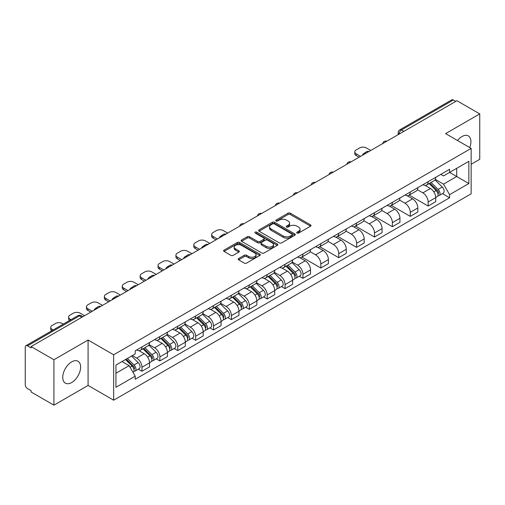 <?xml version="1.0" encoding="UTF-8"?>
<svg xmlns="http://www.w3.org/2000/svg" width="505" height="505" viewBox="0 0 505 505"><rect width="100%" height="100%" fill="white"/><g stroke="black" fill="none" stroke-linecap="round" stroke-linejoin="round"><path stroke-width="0.76" d="M297.022 233.07A1.111 0.644 0 0 0 298.594 233.07L310.55 226.171A1.591 0.922 0 0 0 311.017 225.52A1.591 0.922 0 0 0 310.55 224.87L290.293 213.173A1.591 0.922 0 0 0 288.046 213.173L276.084 220.079A1.111 0.644 0 0 0 275.762 220.534A1.111 0.644 0 0 0 276.084 220.988A1.111 0.644 0 0 0 277.662 220.988L279.208 220.092A5.094 2.942 0 0 1 286.411 220.092L288.102 221.064A5.094 2.942 0 0 1 289.592 223.147A5.094 2.942 0 0 1 288.102 225.224L286.55 226.12A1.111 0.644 0 0 0 286.228 226.575A1.111 0.644 0 0 0 286.55 227.029A1.111 0.644 0 0 0 288.128 227.029L289.674 226.133A5.094 2.942 0 0 1 296.877 226.133L298.569 227.111A5.094 2.942 0 0 1 300.058 229.188A5.094 2.942 0 0 1 298.569 231.271L297.022 232.161A1.111 0.644 0 0 0 296.694 232.616A1.111 0.644 0 0 0 297.022 233.07L297.022 232.161M71.685 382.525A12.65 7.304 120 0 0 79.948 371.377A12.65 7.304 120 0 0 78.01 361.245A12.65 7.304 120 0 0 71.685 361.87A12.65 7.304 120 0 0 63.422 373.018A12.65 7.304 120 0 0 65.36 383.15A12.65 7.304 120 0 0 71.685 382.525M469.719 147.561A12.65 7.304 120 0 0 468.299 135.908A12.65 7.304 120 0 0 461.98 136.539A12.65 7.304 120 0 0 457.505 140.51M238.638 258.528A1.591 0.922 0 0 0 238.171 259.172A1.591 0.922 0 0 0 238.638 259.822L244.319 263.105A1.591 0.922 0 0 0 246.573 263.105L259.854 255.442A1.591 0.922 0 0 0 260.315 254.791A1.591 0.922 0 0 0 259.854 254.141L239.591 242.444A1.591 0.922 0 0 0 237.344 242.444L224.062 250.114A1.591 0.922 0 0 0 223.595 250.764A1.591 0.922 0 0 0 224.062 251.408L230.93 255.372A1.591 0.922 0 0 0 233.177 255.372L238.865 252.096A1.591 0.922 0 0 0 239.326 251.446A1.591 0.922 0 0 0 238.865 250.796L235.456 248.826A4.255 2.456 0 0 1 234.213 247.09A4.255 2.456 0 0 1 236.839 244.818A4.255 2.456 0 0 1 241.478 245.354L254.817 253.049A4.255 2.456 0 0 1 256.06 254.791A4.255 2.456 0 0 1 253.434 257.058A4.255 2.456 0 0 1 248.795 256.527L246.573 255.246A1.591 0.922 0 0 0 244.319 255.246L238.638 258.528L238.638 259.822L244.319 256.565L244.319 255.246M113.65 354.788L88.085 340.023L53.915 359.749L31.095 346.581L456.93 100.722L479.75 113.896L445.58 133.623L471.152 148.388L113.65 354.788L113.65 400.2L471.152 193.8L471.152 148.388M279.322 242.899A1.591 0.922 0 0 0 281.575 242.899L294.851 235.229A1.591 0.922 0 0 0 295.318 234.579A1.591 0.922 0 0 0 294.851 233.935L274.594 222.238A1.591 0.922 0 0 0 272.346 222.238L259.065 229.901A1.591 0.922 0 0 0 258.598 230.551A1.591 0.922 0 0 0 259.065 231.202L279.322 242.899M255.625 233.31A1.111 0.644 0 0 1 256.755 233.468L277.333 245.348L264.071 253.005A1.591 0.922 0 0 1 261.824 253.005L241.56 241.308L241.56 240.008A1.591 0.922 0 0 0 241.1 240.658A1.591 0.922 0 0 0 241.56 241.308M241.56 240.008L247.248 236.725A1.591 0.922 0 0 1 249.495 236.725L257.714 241.472A1.591 0.922 0 0 0 259.961 241.472L263.736 239.294A1.591 0.922 0 0 0 264.203 238.644A1.591 0.922 0 0 0 263.736 237.994L255.183 233.057A1.111 0.644 0 0 1 254.855 232.603A1.111 0.644 0 0 1 255.543 232.003A1.111 0.644 0 0 1 256.755 232.142L277.352 244.035A1.591 0.922 0 0 1 277.819 244.685A1.591 0.922 0 0 1 277.352 245.335L277.352 244.035M53.915 359.749L53.915 405.161L31.095 391.994L31.095 390.668L27.541 388.616A3.245 1.875 -120 0 1 25.25 384.64L25.25 347.175A3.245 1.875 -120 0 1 25.919 345.691L77.858 315.701A3.245 1.875 60 0 1 79.481 315.865L27.541 345.849A3.245 1.875 -120 0 0 25.919 345.691M471.152 164.276L479.75 159.309L479.75 113.896M53.915 405.161L88.085 385.435L113.65 400.2M31.095 346.581L31.095 347.901L27.541 345.849M403.849 131.376L401.437 129.987A3.245 1.875 60 0 0 399.815 129.823L451.76 99.838A3.245 1.875 60 0 1 453.376 99.996L401.437 129.987A3.245 1.875 120 0 0 399.146 133.958L399.146 134.09M455.788 101.385L453.376 99.996M428.152 181.686A7.461 4.305 60 0 1 426.611 185.032L434.18 180.664A7.461 4.305 -120 0 0 435.72 177.312M417.414 189.716L422.881 192.872A7.461 4.305 60 0 1 428.152 202.006L435.72 197.638A7.461 4.305 -120 0 0 430.449 188.504L425.033 185.373M435.72 197.638L435.72 201.678L428.152 206.046L409.183 195.094M426.611 185.032A7.461 4.305 60 0 1 422.938 184.697M428.152 202.006L428.152 206.046M410.268 192.007A7.461 4.305 60 0 1 408.722 195.359L416.29 190.991A7.461 4.305 -120 0 0 417.837 187.639M391.299 205.421L410.268 216.374L417.837 211.999L417.837 207.965A7.461 4.305 -120 0 0 412.56 198.831L407.144 195.7M408.722 195.359A7.461 4.305 60 0 1 405.054 195.025M399.531 200.043L404.991 203.199A7.461 4.305 60 0 1 410.268 212.334L410.268 216.374M392.379 202.335A7.461 4.305 60 0 1 390.838 205.686L398.407 201.318A7.461 4.305 -120 0 0 399.947 197.966M373.41 215.749L392.379 226.695L399.947 222.326L399.947 218.293A7.461 4.305 -120 0 0 394.676 209.158L389.26 206.027M390.838 205.686A7.461 4.305 60 0 1 387.165 205.346M381.641 210.37L387.108 213.527A7.461 4.305 60 0 1 392.379 222.661L392.379 226.695M374.495 212.662A7.461 4.305 60 0 1 372.949 216.014L380.517 211.645A7.461 4.305 -120 0 0 382.064 208.294M355.526 226.07L374.495 237.022L382.064 232.653L382.064 228.62A7.461 4.305 -120 0 0 376.787 219.479L371.371 216.355M372.949 216.014A7.461 4.305 60 0 1 369.281 215.673M363.758 220.698L369.218 223.854A7.461 4.305 60 0 1 374.495 232.988L374.495 237.022M356.606 222.989A7.461 4.305 60 0 1 355.065 226.341L362.628 221.973A7.461 4.305 -120 0 0 364.174 218.621M337.637 236.397L356.606 247.349L364.174 242.981L364.174 238.947A7.461 4.305 -120 0 0 358.903 229.807L353.487 226.682M355.065 226.341A7.461 4.305 60 0 1 351.392 226M345.868 231.025L351.335 234.175A7.461 4.305 60 0 1 356.606 243.315L356.606 247.349M338.722 233.316A7.461 4.305 60 0 1 337.176 236.668L344.745 232.294A7.461 4.305 -120 0 0 346.291 228.948M319.753 246.724L338.722 257.676L346.291 253.308L346.291 249.268A7.461 4.305 -120 0 0 341.014 240.134L335.598 237.009M337.176 236.668A7.461 4.305 60 0 1 333.508 236.327M327.985 241.346L333.445 244.502A7.461 4.305 60 0 1 338.722 253.643L338.722 257.676M320.833 243.644A7.461 4.305 60 0 1 319.293 246.989L326.855 242.621A7.461 4.305 -120 0 0 328.401 239.275M301.864 257.051L320.833 268.003L328.401 263.635L328.401 259.595A7.461 4.305 -120 0 0 323.131 250.461L317.714 247.336M319.293 246.989A7.461 4.305 60 0 1 315.619 246.655M310.095 251.673L315.562 254.829A7.461 4.305 60 0 1 320.833 263.964L320.833 268.003M302.95 253.971A7.461 4.305 60 0 1 301.403 257.316L308.972 252.948A7.461 4.305 -120 0 0 310.518 249.603M299.32 276.235L302.95 278.331L310.518 273.962L310.518 269.923A7.461 4.305 -120 0 0 305.241 260.788L299.825 257.664M301.403 257.316A7.461 4.305 60 0 1 297.735 256.982M292.212 262L297.672 265.157A7.461 4.305 60 0 1 302.95 274.291L302.95 278.331M285.06 264.298A7.461 4.305 60 0 1 283.52 267.644L291.082 263.275A7.461 4.305 -120 0 0 292.629 259.93M281.436 286.562L285.06 288.658L292.629 284.29L292.629 280.25A7.461 4.305 -120 0 0 287.358 271.116L281.941 267.991M283.52 267.644A7.461 4.305 60 0 1 279.846 267.309M274.322 272.328L279.789 275.484A7.461 4.305 60 0 1 285.06 284.618L285.06 288.658M267.177 274.625A7.461 4.305 60 0 1 265.63 277.971L273.199 273.603A7.461 4.305 -120 0 0 274.745 270.257M263.547 296.889L267.177 298.985L274.745 294.617L274.745 290.577A7.461 4.305 -120 0 0 269.468 281.443L264.052 278.312M265.63 277.971A7.461 4.305 60 0 1 261.962 277.636M256.439 282.655L261.899 285.811A7.461 4.305 60 0 1 267.177 294.945L267.177 298.985M249.287 284.953A7.461 4.305 60 0 1 247.747 288.298L255.309 283.93A7.461 4.305 -120 0 0 256.856 280.584M245.664 307.217L249.287 309.312L256.856 304.944L256.856 300.904A7.461 4.305 -120 0 0 251.585 291.77L246.169 288.639M247.747 288.298A7.461 4.305 60 0 1 244.073 287.964M238.549 292.982L244.016 296.138A7.461 4.305 60 0 1 249.287 305.272L249.287 309.312M231.404 295.28A7.461 4.305 60 0 1 229.857 298.625L237.426 294.257A7.461 4.305 -120 0 0 238.972 290.905M227.774 317.544L231.404 319.64L238.972 315.272L238.972 311.231A7.461 4.305 -120 0 0 233.695 302.097L228.279 298.966M229.857 298.625A7.461 4.305 60 0 1 226.189 298.291M220.666 303.309L226.126 306.466A7.461 4.305 60 0 1 231.404 315.6L231.404 319.64M213.514 305.601A7.461 4.305 60 0 1 211.974 308.953L219.536 304.584A7.461 4.305 -120 0 0 221.083 301.232M209.891 327.871L213.514 329.967L221.083 325.592L221.083 321.559A7.461 4.305 -120 0 0 215.812 312.425L210.396 309.294M211.974 308.953A7.461 4.305 60 0 1 208.3 308.618M202.776 313.637L208.243 316.793A7.461 4.305 60 0 1 213.514 325.927L213.514 329.967M195.631 315.928A7.461 4.305 60 0 1 194.084 319.28L201.653 314.912A7.461 4.305 -120 0 0 203.199 311.56M192.001 338.198L195.631 340.288L203.199 335.92L203.199 331.886A7.461 4.305 -120 0 0 197.922 322.752L192.506 319.621M194.084 319.28A7.461 4.305 60 0 1 190.417 318.939M184.893 323.964L190.353 327.12A7.461 4.305 60 0 1 195.631 336.254L195.631 340.288M177.741 326.255A7.461 4.305 60 0 1 176.201 329.607L183.763 325.239A7.461 4.305 -120 0 0 185.31 321.887M174.118 348.526L177.741 350.615L185.31 346.247L185.31 342.213A7.461 4.305 -120 0 0 180.039 333.073L174.623 329.948M176.201 329.607A7.461 4.305 60 0 1 172.527 329.266M167.004 334.291L172.47 337.447A7.461 4.305 60 0 1 177.741 346.581L177.741 350.615M159.858 336.583A7.461 4.305 60 0 1 158.311 339.934L165.88 335.56A7.461 4.305 -120 0 0 167.426 332.214M156.228 358.847L159.858 360.942L167.426 356.574L167.426 352.534A7.461 4.305 -120 0 0 162.149 343.4L156.733 340.275M158.311 339.934A7.461 4.305 60 0 1 154.644 339.594M149.12 344.618L154.581 347.768A7.461 4.305 60 0 1 159.858 356.909L159.858 360.942M141.968 346.91A7.461 4.305 60 0 1 140.428 350.262L147.99 345.887A7.461 4.305 -120 0 0 149.537 342.541M138.345 369.174L141.968 371.27L149.537 366.901L149.537 362.861A7.461 4.305 -120 0 0 144.266 353.727L138.85 350.603M140.428 350.262A7.461 4.305 60 0 1 136.754 349.921M132.342 355.583L136.697 358.095A7.461 4.305 60 0 1 141.968 367.236L141.968 371.27M440.821 174.37L443.516 175.923L468.855 161.297L456.703 168.31L456.703 176.523L443.516 184.136L435.304 179.389M115.942 373.258L129.129 365.645L135.207 376.168L115.942 387.291L115.942 365.046L135.207 353.929L135.207 350.817L449.595 169.308L449.595 172.413L468.855 183.536L449.595 194.659L443.516 184.136M468.855 161.297L468.855 183.536M135.207 376.168L135.207 379.28L449.595 197.771L449.595 194.659M88.085 340.023L88.085 385.435M129.129 365.645L122.021 361.542M442.412 193.623L449.595 197.771M297.464 233.228L298.569 232.59A5.094 2.942 0 0 0 300.058 230.514L300.058 229.188M289.592 223.147L289.592 224.472A5.094 2.942 0 0 1 288.102 226.549L286.998 227.187M310.55 224.87L310.55 226.171L290.293 214.499A1.591 0.922 0 0 0 288.046 214.499L276.532 221.146M294.832 235.242L274.594 223.564A1.591 0.922 0 0 0 272.346 223.564L259.084 231.214M292.041 235.04A1.111 0.644 0 0 0 292.363 234.579A1.111 0.644 0 0 0 292.041 234.124L274.259 223.86A1.111 0.644 0 0 0 272.681 223.86L271.052 224.801A5.094 2.942 0 0 0 269.556 226.884A5.094 2.942 0 0 0 271.052 228.961L283.204 235.98A5.094 2.942 0 0 0 290.407 235.98L292.041 235.04L292.041 236.359A1.111 0.644 0 0 0 292.363 235.904L292.363 234.579M269.556 226.884L269.556 228.203A5.094 2.942 0 0 0 271.052 230.286L271.052 228.961M292.041 236.359L290.407 237.306A5.094 2.942 0 0 1 283.204 237.306L271.052 230.286M241.586 241.321L247.248 238.051L247.248 236.725M264.203 238.644L264.203 239.97A1.591 0.922 0 0 1 263.736 240.614L259.961 242.791A1.591 0.922 0 0 1 257.714 242.791L249.495 238.051A1.591 0.922 0 0 0 247.248 238.051M266.236 246.389A4.255 2.456 0 0 0 270.876 246.926A4.255 2.456 0 0 0 273.508 244.654A4.255 2.456 0 0 0 272.258 242.918L267.562 240.203A1.591 0.922 0 0 0 265.308 240.203L261.539 242.381A1.591 0.922 0 0 0 261.072 243.031A1.591 0.922 0 0 0 261.539 243.681L266.236 246.389L266.236 247.715A4.255 2.456 0 0 0 270.876 248.245A4.255 2.456 0 0 0 273.508 245.979L273.508 244.654M261.072 243.031L261.072 244.351A1.591 0.922 0 0 0 261.539 245.001L261.539 243.681M266.236 247.715L261.539 245.001M256.06 254.791L256.06 256.111A4.255 2.456 0 0 1 253.434 258.383A4.255 2.456 0 0 1 248.795 257.853L246.573 256.565A1.591 0.922 0 0 0 244.319 256.565M234.213 247.09L234.213 248.416A4.255 2.456 0 0 0 235.456 250.152L235.456 248.826M238.84 252.102L235.456 250.152M259.829 255.454L239.591 243.77A1.591 0.922 0 0 0 237.344 243.77L224.081 251.421M429.117 183.586L436.162 190.536A4.053 2.342 60 0 1 437.235 196.615L435.72 197.487M362.969 154.972L362.577 154.745A10.132 5.852 -0 0 1 365.5 152.497M430.525 184.969L433.511 186.692M370.771 150.471L366.409 147.959A4.867 2.809 -0 0 0 359.535 147.959L356.208 149.878A4.867 2.809 -0 0 0 354.781 151.86A4.867 2.809 -0 0 0 356.208 153.848L360.564 156.361M429.9 183.132L437.614 190.745A1.944 1.124 60 0 1 438.125 193.661A1.944 1.124 60 0 1 437.949 193.731M431.068 182.457L438.113 189.413A4.053 2.342 60 0 1 439.18 195.486A4.053 2.342 60 0 1 437.955 195.618M435.007 179.894L442.241 187.027A4.053 2.342 60 0 1 443.308 193.106L439.18 195.486M359.074 157.225L356.208 155.572A4.867 2.809 180 0 1 354.781 153.583L354.781 151.86M286.026 266.198L293.07 273.148A4.053 2.342 60 0 1 294.144 279.227L292.629 280.098M219.877 237.584L219.486 237.363A10.132 5.852 -0 0 1 222.408 235.109M287.433 267.587L290.419 269.31M227.679 233.083L223.317 230.57A4.867 2.809 -0 0 0 216.443 230.57L213.116 232.489A4.867 2.809 -0 0 0 211.69 234.478A4.867 2.809 -0 0 0 213.116 236.46L217.472 238.979M286.808 265.744L294.522 273.356A1.944 1.124 60 0 1 295.034 276.273A1.944 1.124 60 0 1 294.857 276.349M287.976 265.075L295.021 272.025A4.053 2.342 60 0 1 296.088 278.103A4.053 2.342 60 0 1 294.863 278.23M291.915 262.505L299.149 269.638A4.053 2.342 60 0 1 300.216 275.717L296.088 278.103M215.982 239.837L213.116 238.183A4.867 2.809 180 0 1 211.69 236.195L211.69 234.478M268.136 276.525L275.187 283.475A4.053 2.342 60 0 1 276.254 289.554L274.739 290.425M201.994 247.911L201.602 247.69A10.132 5.852 -0 0 1 204.519 245.436M269.544 277.908L272.53 279.637M209.79 243.41L205.434 240.898A4.867 2.809 -0 0 0 198.553 240.898L195.227 242.817A4.867 2.809 -0 0 0 193.806 244.805A4.867 2.809 -0 0 0 195.227 246.787L199.582 249.306M268.919 276.071L276.639 283.684A1.944 1.124 60 0 1 277.15 286.6A1.944 1.124 60 0 1 276.974 286.676M270.087 275.402L277.131 282.352A4.053 2.342 60 0 1 278.204 288.431A4.053 2.342 60 0 1 276.98 288.557M274.032 272.833L281.26 279.966A4.053 2.342 60 0 1 282.333 286.045L278.204 288.431M198.093 250.164L195.227 248.511A4.867 2.809 180 0 1 193.806 246.522L193.806 244.805M250.253 286.853L257.298 293.803A4.053 2.342 60 0 1 258.371 299.882L256.856 300.753M184.104 258.238L183.713 258.017A10.132 5.852 -0 0 1 186.635 255.764M251.66 288.235L254.646 289.965M191.906 253.737L187.544 251.225A4.867 2.809 -0 0 0 180.67 251.225L177.343 253.144A4.867 2.809 -0 0 0 175.917 255.126A4.867 2.809 -0 0 0 177.343 257.114L181.699 259.633M251.035 286.398L258.749 294.011A1.944 1.124 60 0 1 259.261 296.927A1.944 1.124 60 0 1 259.084 296.997M252.203 285.723L259.248 292.679A4.053 2.342 60 0 1 260.315 298.752A4.053 2.342 60 0 1 259.09 298.884M256.142 283.16L263.376 290.293A4.053 2.342 60 0 1 264.443 296.372L260.315 298.752M180.209 260.492L177.343 258.838A4.867 2.809 180 0 1 175.917 256.849L175.917 255.126M232.363 297.18L239.414 304.13A4.053 2.342 60 0 1 240.481 310.209L238.966 311.08M166.221 268.565L165.829 268.338A10.132 5.852 -0 0 1 168.746 266.091M233.771 298.562L236.757 300.286M174.017 264.065L169.661 261.552A4.867 2.809 -0 0 0 162.78 261.552L159.454 263.471A4.867 2.809 -0 0 0 158.033 265.453A4.867 2.809 -0 0 0 159.454 267.442L163.809 269.954M233.146 296.725L240.866 304.338A1.944 1.124 60 0 1 241.377 307.255A1.944 1.124 60 0 1 241.201 307.324M234.314 296.05L241.358 303.006A4.053 2.342 60 0 1 242.432 309.079A4.053 2.342 60 0 1 241.207 309.212M238.259 293.487L245.487 300.62A4.053 2.342 60 0 1 246.56 306.699L242.432 309.079M162.32 270.819L159.454 269.165A4.867 2.809 180 0 1 158.033 267.177L158.033 265.453M214.48 307.507L221.525 314.457A4.053 2.342 60 0 1 222.598 320.536L221.083 321.407M148.331 278.893L147.94 278.665A10.132 5.852 -0 0 1 150.862 276.418M215.887 308.89L218.873 310.613M156.133 274.392L151.771 271.879A4.867 2.809 -0 0 0 144.897 271.879L141.57 273.798A4.867 2.809 -0 0 0 140.144 275.78A4.867 2.809 -0 0 0 141.57 277.769L145.926 280.281M215.263 307.053L222.976 314.666A1.944 1.124 60 0 1 223.488 317.582A1.944 1.124 60 0 1 223.311 317.651M216.43 306.377L223.475 313.334A4.053 2.342 60 0 1 224.542 319.406A4.053 2.342 60 0 1 223.317 319.539M220.369 303.814L227.603 310.947A4.053 2.342 60 0 1 228.67 317.026L224.542 319.406M144.436 281.146L141.57 279.492A4.867 2.809 180 0 1 140.144 277.504L140.144 275.78M196.59 317.828L203.641 324.784A4.053 2.342 60 0 1 204.708 330.857L203.193 331.734M130.448 289.22L130.056 288.993A10.132 5.852 -0 0 1 132.973 286.745M197.998 319.217L200.984 320.94M138.244 284.719L133.888 282.2A4.867 2.809 -0 0 0 127.007 282.2L123.681 284.126A4.867 2.809 -0 0 0 122.26 286.108A4.867 2.809 -0 0 0 123.681 288.096L128.036 290.609M197.373 317.38L205.093 324.993A1.944 1.124 60 0 1 205.604 327.909A1.944 1.124 60 0 1 205.428 327.979M198.541 316.704L205.585 323.654A4.053 2.342 60 0 1 206.659 329.733A4.053 2.342 60 0 1 205.434 329.866M202.486 314.142L209.714 321.275A4.053 2.342 60 0 1 210.787 327.354L206.659 329.733M126.547 291.473L123.681 289.813A4.867 2.809 180 0 1 122.26 287.831L122.26 286.108M178.707 328.155L185.752 335.112A4.053 2.342 60 0 1 186.825 341.184L185.31 342.062M112.558 299.547L112.167 299.32A10.132 5.852 -0 0 1 115.089 297.073M180.115 329.544L183.1 331.267M120.36 295.046L115.998 292.528A4.867 2.809 -0 0 0 109.124 292.528L105.797 294.453A4.867 2.809 -0 0 0 104.371 296.435A4.867 2.809 -0 0 0 105.797 298.423L110.153 300.936M179.49 327.707L187.203 335.32A1.944 1.124 60 0 1 187.715 338.236A1.944 1.124 60 0 1 187.538 338.306M180.657 327.032L187.702 333.982A4.053 2.342 60 0 1 188.769 340.061A4.053 2.342 60 0 1 187.544 340.193M184.596 324.469L191.831 331.602A4.053 2.342 60 0 1 192.897 337.681L188.769 340.061M108.663 301.794L105.797 300.14A4.867 2.809 180 0 1 104.371 298.158L104.371 296.435M160.817 338.483L167.868 345.439A4.053 2.342 60 0 1 168.935 351.512L167.42 352.389M94.675 309.874L94.284 309.647A10.132 5.852 -0 0 1 97.2 307.4M162.225 339.871L165.211 341.595M102.471 305.373L98.115 302.855A4.867 2.809 -0 0 0 91.235 302.855L87.908 304.774A4.867 2.809 -0 0 0 86.488 306.762A4.867 2.809 -0 0 0 87.908 308.751L92.263 311.263M161.6 338.034L169.32 345.647A1.944 1.124 60 0 1 169.832 348.564A1.944 1.124 60 0 1 169.655 348.633M162.768 337.359L169.813 344.309A4.053 2.342 60 0 1 170.886 350.388A4.053 2.342 60 0 1 169.661 350.52M166.713 334.796L173.941 341.929A4.053 2.342 60 0 1 175.014 348.008L170.886 350.388M90.774 312.122L87.908 310.468A4.867 2.809 180 0 1 86.488 308.486L86.488 306.762M142.934 348.81L149.979 355.76A4.053 2.342 60 0 1 151.052 361.839L149.537 362.716M144.342 350.199L147.327 351.922M84.587 315.701L80.226 313.182A4.867 2.809 -0 0 0 73.351 313.182L70.025 315.101A4.867 2.809 -0 0 0 68.598 317.089A4.867 2.809 -0 0 0 70.025 319.078L71.022 319.652M143.717 348.362L151.431 355.974A1.944 1.124 60 0 1 151.942 358.891A1.944 1.124 60 0 1 151.765 358.96M144.885 347.686L151.929 354.636A4.053 2.342 60 0 1 152.996 360.715A4.053 2.342 60 0 1 151.771 360.848M148.823 345.123L156.058 352.256A4.053 2.342 60 0 1 157.124 358.329L152.996 360.715M69.57 320.492A4.867 2.809 180 0 1 68.598 318.813L68.598 317.089M125.467 359.554L132.095 366.087A4.053 2.342 60 0 1 133.162 372.166L132.96 372.28M126.452 360.526L129.438 362.249M63.34 324.084L62.342 323.509A4.867 2.809 -0 0 0 55.462 323.509L52.135 325.428A4.867 2.809 -0 0 0 50.715 327.417A4.867 2.809 -0 0 0 52.135 329.399L53.139 329.98M126.25 359.099L133.547 366.302A1.944 1.124 60 0 1 134.059 369.218A1.944 1.124 60 0 1 133.882 369.288M127.418 358.424L134.04 364.963A4.053 2.342 60 0 1 135.113 371.042A4.053 2.342 60 0 1 133.888 371.169M131.54 356.044L138.168 362.584A4.053 2.342 60 0 1 139.241 368.656L135.113 371.042M51.68 330.819A4.867 2.809 180 0 1 50.715 329.134L50.715 327.417M399.259 134.021L399.146 133.958A3.245 1.875 0 0 1 398.199 132.632L398.199 134.639M159.858 356.909L167.426 352.534M177.741 346.581L185.31 342.213M195.631 336.254L203.199 331.886M213.514 325.927L221.083 321.559M231.404 315.6L238.972 311.231M249.287 305.272L256.856 300.904M267.177 294.945L274.745 290.577M285.06 284.618L292.629 280.25M302.95 274.291L310.518 269.923M320.833 263.964L328.401 259.595M338.722 253.643L346.291 249.268M356.606 243.315L364.174 238.947M374.495 232.988L382.064 228.62M392.379 222.661L399.947 218.293M410.268 212.334L417.837 207.965M141.968 367.236L149.537 362.861M136.697 358.095L144.266 353.727M154.581 347.768L162.149 343.4M172.47 337.447L180.039 333.073M190.353 327.12L197.922 322.752M208.243 316.793L215.812 312.425M226.126 306.466L233.695 302.097M244.016 296.138L251.585 291.77M261.899 285.811L269.468 281.443M279.789 275.484L287.358 271.116M297.672 265.157L305.241 260.788M315.562 254.829L323.131 250.461M333.445 244.502L341.014 240.134M351.335 234.175L358.903 229.807M369.218 223.854L376.787 219.479M387.108 213.527L394.676 209.158M404.991 203.199L412.56 198.831M422.881 192.872L430.449 188.504M386.565 141.356A3.245 1.875 120 0 0 385.132 142.183M368.675 151.683A3.245 1.875 120 0 0 367.242 152.51M350.792 162.004A3.245 1.875 120 0 0 349.359 162.831M332.902 172.331A3.245 1.875 120 0 0 331.469 173.158M315.019 182.659A3.245 1.875 120 0 0 313.586 183.485M297.129 192.986A3.245 1.875 120 0 0 295.696 193.813M279.246 203.313A3.245 1.875 120 0 0 277.813 204.14M261.356 213.64A3.245 1.875 120 0 0 259.923 214.467M243.473 223.968A3.245 1.875 120 0 0 242.04 224.794M225.583 234.295A3.245 1.875 120 0 0 224.151 235.122M207.7 244.622A3.245 1.875 120 0 0 206.267 245.449M189.811 254.949A3.245 1.875 120 0 0 188.378 255.776M171.927 265.276A3.245 1.875 120 0 0 170.494 266.097M154.038 275.597A3.245 1.875 120 0 0 152.605 276.424M136.154 285.925A3.245 1.875 120 0 0 134.721 286.752M118.265 296.252A3.245 1.875 120 0 0 116.832 297.079M100.381 306.579A3.245 1.875 120 0 0 98.948 307.406M81.892 317.254L79.481 315.865A3.245 1.875 120 0 1 81.103 315.701A3.245 3.245 0 0 0 77.858 315.701M298.569 232.59L298.569 231.271M286.55 227.029L286.55 226.12M288.102 226.549L288.102 225.224M276.084 220.988L276.084 220.079M288.046 214.499L288.046 213.173M290.293 214.499L290.293 213.173M259.065 231.202L259.065 229.901M272.346 223.564L272.346 222.238M274.594 223.564L274.594 222.238M294.851 235.229L294.851 233.935M283.204 237.306L283.204 235.98M290.407 237.306L290.407 235.98M249.495 238.051L249.495 236.725M257.714 242.791L257.714 241.472M259.961 242.791L259.961 241.472M263.736 240.614L263.736 239.294M256.755 233.468L256.755 232.142M246.573 256.565L246.573 255.246M248.795 257.853L248.795 256.527M238.865 252.096L238.865 250.796M224.062 251.408L224.062 250.114M237.344 243.77L237.344 242.444M239.591 243.77L239.591 242.444M259.854 255.442L259.854 254.141M436.162 190.536L433.833 191.881M438.529 192.771L437.803 193.194M442.241 187.027L438.113 189.413M356.208 155.572L356.208 153.848M293.07 273.148L290.741 274.493M295.438 275.383L294.705 275.806M299.149 269.638L295.021 272.025M213.116 238.183L213.116 236.46M275.187 283.475L272.858 284.82M277.554 285.71L276.822 286.133M281.26 279.966L277.131 282.352M195.227 248.511L195.227 246.787M257.298 293.803L254.968 295.147M259.665 296.037L258.932 296.46M263.376 290.293L259.248 292.679M177.343 258.838L177.343 257.114M239.414 304.13L237.085 305.474M241.781 306.365L241.049 306.787M245.487 300.62L241.358 303.006M159.454 269.165L159.454 267.442M221.525 314.457L219.195 315.802M223.892 316.692L223.159 317.115M227.603 310.947L223.475 313.334M141.57 279.492L141.57 277.769M203.641 324.784L201.312 326.129M206.008 327.019L205.276 327.442M209.714 321.275L205.585 323.654M123.681 289.813L123.681 288.096M185.752 335.112L183.422 336.456M188.119 337.346L187.387 337.769M191.831 331.602L187.702 333.982M105.797 300.14L105.797 298.423M167.868 345.439L165.539 346.777M170.236 347.674L169.503 348.097M173.941 341.929L169.813 344.309M87.908 310.468L87.908 308.751M149.979 355.76L147.649 357.104M152.346 358.001L151.614 358.417M156.058 352.256L151.929 354.636M70.025 320.227L70.025 319.078M132.095 366.087L130.063 367.261M134.463 368.328L133.73 368.745M138.168 362.584L134.04 364.963M52.135 330.554L52.135 329.399M386.836 141.192A3.245 3.245 0 0 0 382.676 143.597M368.953 151.519A3.245 3.245 0 0 0 364.787 153.924M351.063 161.846A3.245 3.245 0 0 0 346.903 164.251M333.18 172.173A3.245 3.245 0 0 0 329.014 174.578M315.29 182.501A3.245 3.245 0 0 0 311.13 184.906M297.407 192.828A3.245 3.245 0 0 0 293.241 195.233M279.517 203.155A3.245 3.245 0 0 0 275.358 205.554M261.634 213.482A3.245 3.245 0 0 0 257.468 215.881M243.745 223.81A3.245 3.245 0 0 0 239.585 226.208M225.861 234.137A3.245 3.245 0 0 0 221.695 236.536M207.972 244.464A3.245 3.245 0 0 0 203.812 246.863M190.088 254.785A3.245 3.245 0 0 0 185.922 257.19M172.199 265.112A3.245 3.245 0 0 0 168.039 267.517M154.315 275.44A3.245 3.245 0 0 0 150.149 277.845M136.426 285.767A3.245 3.245 0 0 0 132.266 288.172M118.542 296.094A3.245 3.245 0 0 0 114.376 298.499M100.653 306.421A3.245 3.245 0 0 0 96.493 308.826M82.839 316.704L81.103 315.701M399.815 129.823A3.245 3.245 0 0 0 398.199 132.632"/></g></svg>

